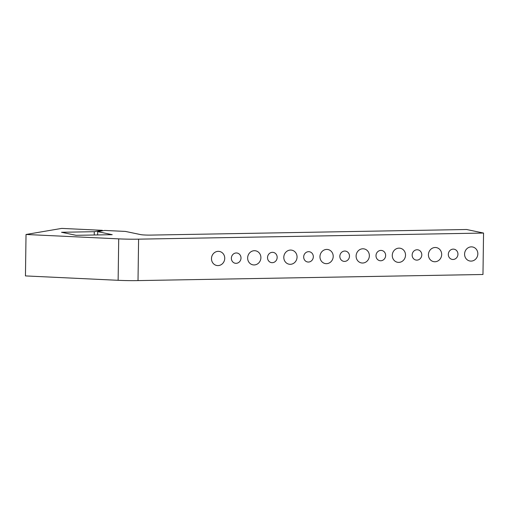 <?xml version="1.0" encoding="UTF-8"?>
<svg xmlns="http://www.w3.org/2000/svg" width="509" height="509" viewBox="0 0 509 509"><rect width="100%" height="100%" fill="white"/><g stroke="black" fill="none" stroke-linecap="round" stroke-linejoin="round"><path stroke-width="0.76" d="M118.712 238.867L26.029 234.477L61.704 228.401L102.328 230.322L94.28 231.697L61.532 232.276L76.07 235.317L112.228 234.681L97.69 231.633L104.714 230.437L125.418 231.417L140.681 234.611A7.794 0.611 0.8 0 0 150.817 235.094L466.588 229.502L483.55 233.052L482.971 274.491L138.015 280.599L138.594 239.16A25.984 2.042 -179.2 0 1 118.712 238.867L118.133 280.306A25.984 2.042 0.8 0 0 138.015 280.599M26.029 234.477L25.45 275.916L118.133 280.306M138.594 239.16L483.55 233.052M471.111 261.104A7.145 6.604 -78.2 0 1 469.743 260.977A7.145 6.604 -78.2 0 1 464.742 252.629A7.145 6.604 -78.2 0 1 472.67 246.992A7.145 6.604 -78.2 0 1 477.792 254.602A7.145 6.604 -78.2 0 1 471.111 261.104M398.795 262.389A7.145 6.604 -78.2 0 1 397.427 262.256A7.145 6.604 -78.2 0 1 392.426 253.908A7.145 6.604 -78.2 0 1 400.36 248.271A7.145 6.604 -78.2 0 1 405.476 255.887A7.145 6.604 -78.2 0 1 398.795 262.389M218.011 265.59A7.145 6.604 -78.2 0 1 216.643 265.463A7.145 6.604 -78.2 0 1 211.642 257.115A7.145 6.604 -78.2 0 1 219.57 251.471A7.145 6.604 -78.2 0 1 224.692 259.087A7.145 6.604 -78.2 0 1 218.011 265.59M290.321 264.311A7.145 6.604 -78.2 0 1 288.959 264.177A7.145 6.604 -78.2 0 1 283.958 255.83A7.145 6.604 -78.2 0 1 291.886 250.193A7.145 6.604 -78.2 0 1 297.008 257.808A7.145 6.604 -78.2 0 1 290.321 264.311M416.903 260.124A5.198 4.804 -78.2 0 1 415.91 260.029A5.198 4.804 -78.2 0 1 412.271 253.959A5.198 4.804 -78.2 0 1 418.035 249.855A5.198 4.804 -78.2 0 1 421.757 255.397A5.198 4.804 -78.2 0 1 416.903 260.124M344.587 261.403A5.198 4.804 -78.2 0 1 343.594 261.314A5.198 4.804 -78.2 0 1 339.955 255.238A5.198 4.804 -78.2 0 1 345.726 251.141A5.198 4.804 -78.2 0 1 349.448 256.676A5.198 4.804 -78.2 0 1 344.587 261.403M308.429 262.046A5.198 4.804 -78.2 0 1 307.436 261.95A5.198 4.804 -78.2 0 1 303.797 255.881A5.198 4.804 -78.2 0 1 309.567 251.777A5.198 4.804 -78.2 0 1 313.289 257.319A5.198 4.804 -78.2 0 1 308.429 262.046M272.27 262.689A5.198 4.804 -78.2 0 1 271.278 262.593A5.198 4.804 -78.2 0 1 267.645 256.523A5.198 4.804 -78.2 0 1 273.409 252.419A5.198 4.804 -78.2 0 1 277.131 257.961A5.198 4.804 -78.2 0 1 272.27 262.689M236.112 263.325A5.198 4.804 -78.2 0 1 235.12 263.236A5.198 4.804 -78.2 0 1 231.487 257.166A5.198 4.804 -78.2 0 1 237.251 253.062A5.198 4.804 -78.2 0 1 240.973 258.597A5.198 4.804 -78.2 0 1 236.112 263.325M380.745 260.767A5.198 4.804 -78.2 0 1 379.752 260.672A5.198 4.804 -78.2 0 1 376.113 254.602A5.198 4.804 -78.2 0 1 381.877 250.498A5.198 4.804 -78.2 0 1 385.606 256.033A5.198 4.804 -78.2 0 1 380.745 260.767M453.055 259.482A5.198 4.804 -78.2 0 1 452.062 259.386A5.198 4.804 -78.2 0 1 448.429 253.317A5.198 4.804 -78.2 0 1 454.193 249.219A5.198 4.804 -78.2 0 1 457.915 254.754A5.198 4.804 -78.2 0 1 453.055 259.482M254.169 264.947A7.145 6.604 -78.2 0 1 252.801 264.82A7.145 6.604 -78.2 0 1 247.8 256.472A7.145 6.604 -78.2 0 1 255.728 250.835A7.145 6.604 -78.2 0 1 260.85 258.451A7.145 6.604 -78.2 0 1 254.169 264.947M326.479 263.668A7.145 6.604 -78.2 0 1 325.117 263.541A7.145 6.604 -78.2 0 1 320.116 255.194A7.145 6.604 -78.2 0 1 328.044 249.55A7.145 6.604 -78.2 0 1 333.16 257.166A7.145 6.604 -78.2 0 1 326.479 263.668M362.637 263.026A7.145 6.604 -78.2 0 1 361.275 262.899A7.145 6.604 -78.2 0 1 356.268 254.551A7.145 6.604 -78.2 0 1 364.202 248.914A7.145 6.604 -78.2 0 1 369.318 256.523A7.145 6.604 -78.2 0 1 362.637 263.026M434.953 261.747A7.145 6.604 -78.2 0 1 433.585 261.62A7.145 6.604 -78.2 0 1 428.584 253.272A7.145 6.604 -78.2 0 1 436.518 247.628A7.145 6.604 -78.2 0 1 441.634 255.244A7.145 6.604 -78.2 0 1 434.953 261.747M97.69 231.633L97.645 234.935M102.328 230.322L102.322 230.844M94.28 231.697L94.235 234.999"/></g></svg>
